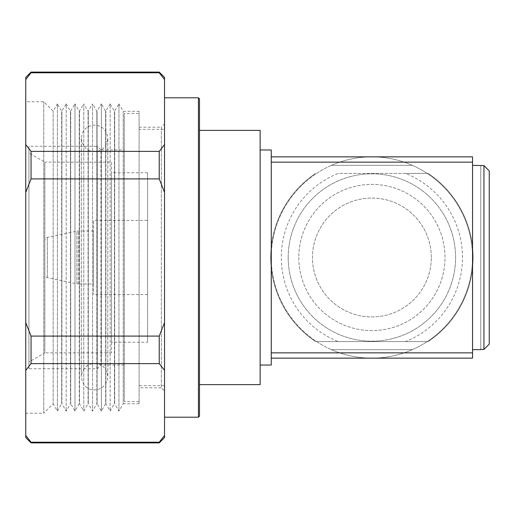 <?xml version="1.0" encoding="UTF-8"?>
<svg xmlns="http://www.w3.org/2000/svg" width="515" height="515" viewBox="0 0 515 515"><rect width="100%" height="100%" fill="white"/><g stroke="black" fill="none" stroke-linecap="round" stroke-linejoin="round"><path stroke-width="0.39" stroke-dasharray="2.58 1.93" d="M93.55 283.984L93.55 231.016L93.55 283.984L78.428 283.984A7.416 7.416 0 0 1 76.909 283.829L76.909 231.171L76.909 283.829L47.348 277.63A3.18 3.18 0 0 1 44.818 274.521L44.818 240.479L44.818 274.521M93.55 231.016L78.428 231.016A7.416 7.416 0 0 0 76.909 231.171L47.348 237.37A3.18 3.18 0 0 0 44.818 240.479M298.803 257.5A73.098 73.098 0 0 0 371.901 330.598A73.098 73.098 0 0 0 444.999 257.5A73.098 73.098 0 0 0 371.901 184.402A73.098 73.098 0 0 0 298.803 257.5A73.098 73.098 0 0 0 371.901 330.598A73.098 73.098 0 0 0 444.999 257.5A73.098 73.098 0 0 0 371.901 184.402A73.098 73.098 0 0 0 298.803 257.5M288.207 257.5A83.694 83.694 0 0 0 371.901 341.194A83.694 83.694 0 0 0 455.595 257.5A83.694 83.694 0 0 0 371.901 173.806A83.694 83.694 0 0 0 288.207 257.5A83.694 83.694 0 0 0 371.901 341.194A83.694 83.694 0 0 0 455.595 257.5A83.694 83.694 0 0 0 371.901 173.806A83.694 83.694 0 0 0 288.207 257.5M431.332 257.5A59.431 59.431 0 0 0 371.901 198.069A59.431 59.431 0 0 0 312.463 257.5A59.431 59.431 0 0 0 371.901 316.931A59.431 59.431 0 0 0 431.332 257.5A59.431 59.431 0 0 0 371.901 198.069A59.431 59.431 0 0 0 312.463 257.5A59.431 59.431 0 0 0 371.901 316.931A59.431 59.431 0 0 0 431.332 257.5M147.58 220.42L147.58 294.58L147.58 220.42L93.55 220.42L93.55 294.58L93.55 220.42M147.58 294.58L93.55 294.58M139.108 113.422L139.108 401.578L139.108 113.422L124.276 113.422L124.276 401.578L124.276 113.422M139.108 401.578L124.276 401.578M124.276 149.968L124.276 365.032L124.276 149.968L100.966 149.968L100.966 365.032L97.258 368.74L28.93 368.74L28.93 146.26L28.93 368.74M124.276 365.032L100.966 365.032L100.966 149.968L97.258 146.26L97.258 368.74L97.258 146.26L28.93 146.26M111.562 162.154L111.562 352.846L111.562 162.154L44.818 162.154L44.818 257.5L44.818 162.154L28.93 152.981L28.93 257.5L28.93 152.981M111.562 352.846L44.818 352.846L44.818 257.5L44.818 352.846L28.93 362.019L28.93 257.5L28.93 362.019M198.436 97.792L198.436 417.208M164.53 257.5L164.53 417.208L164.53 257.5M199.492 98.854L199.492 416.146M260.133 130.372L260.133 384.628M271.257 149.968L271.257 365.032M25.75 77.398L25.75 79.522L31.048 72.789L31.048 72.106M139.108 403.696L123.233 403.696L123.233 111.304L123.233 403.696L118.952 411.112L114.671 403.696L114.671 111.304L114.671 403.696L114.439 111.304L114.439 403.696L110.159 411.112L105.878 403.696L105.878 111.304L105.878 403.696L105.646 111.304L105.646 403.696L101.365 411.112L97.084 403.696L97.084 111.304L97.084 403.696L96.852 111.304L96.852 403.696L92.571 411.112L88.29 403.696L88.29 111.304L88.29 403.696L88.059 111.304L88.059 403.696L83.778 411.112L79.497 403.696L79.497 111.304L79.497 403.696L79.265 111.304L79.265 403.696L74.984 411.112L70.703 403.696L70.703 111.304L70.703 403.696L70.471 111.304L70.471 403.696L66.19 411.112L61.909 403.696L61.909 111.304L61.678 403.696L61.678 111.304L61.678 403.696L57.397 411.112L53.18 403.812L53.18 111.189L53.18 403.812L43.762 413.236L43.762 101.764L43.762 413.236L25.75 413.236L25.75 101.764L43.762 101.764L53.18 111.189L57.397 103.888L57.397 411.112L57.397 103.888L61.678 111.304L66.19 103.888L66.19 411.112L66.19 103.888L70.471 111.304L74.984 103.888L74.984 411.112L74.984 103.888L79.265 111.304L83.778 103.888L83.778 411.112L83.778 103.888L88.059 111.304L92.571 103.888L92.571 411.112L92.571 103.888L96.852 111.304L101.365 103.888L101.365 411.112L101.365 103.888L105.646 111.304L110.159 103.888L110.159 411.112L110.159 103.888L114.439 111.304L118.952 103.888L118.952 411.112L118.952 103.888L123.233 111.304L139.108 111.304L139.108 403.696L139.108 111.304M164.53 437.602L164.53 370.362L159.238 363.629L31.048 363.629L31.048 336.089L159.238 336.089L159.238 363.629M31.048 442.894L31.048 442.211L159.238 442.211L159.238 442.894M147.58 342.25L147.58 172.75L147.58 342.25L111.562 342.25L111.562 172.75L111.562 342.25M147.58 172.75L111.562 172.75M271.257 257.5A100.644 100.644 0 0 0 331.473 349.666L412.322 349.666A100.644 100.644 0 0 0 371.901 156.856A100.644 100.644 0 0 0 271.257 257.5A100.644 100.644 0 0 0 371.901 358.144A100.644 100.644 0 0 0 412.322 165.334L331.473 165.334A100.644 100.644 0 0 0 271.257 257.5L271.257 156.856L271.257 257.5M412.322 349.666A100.644 100.644 0 0 1 331.473 349.666L412.322 349.666M405.562 173.407L428.158 173.407A101.172 101.172 0 0 1 428.158 341.593L315.644 341.593A101.172 101.172 0 0 1 315.644 173.407A101.172 101.172 0 0 0 315.644 341.593L405.562 341.593A90.582 90.582 0 0 0 405.562 173.407L338.233 173.407A90.582 90.582 0 0 0 338.233 341.593M405.562 341.593L428.158 341.593A101.172 101.172 0 0 0 428.158 173.407L338.233 173.407M472.545 165.334L472.545 349.666L472.545 165.334M483.952 165.592L483.952 349.408L480.772 349.408L480.772 165.592L483.952 165.592M489.25 170.903L489.25 344.097M331.473 165.334A100.644 100.644 0 0 1 412.322 165.334L331.473 165.334M159.238 178.911L31.048 178.911L31.048 151.371L159.238 151.371L159.238 178.911L164.53 192.385L164.53 79.522L159.238 72.789L31.048 72.789M159.238 72.106L159.238 72.789M25.75 437.602L25.75 435.478L31.048 442.211M31.048 363.629L25.75 370.362L25.75 322.615L31.048 336.089M31.048 178.911L25.75 192.385L25.75 144.638L31.048 151.371M159.238 336.089L164.53 322.615L164.53 192.385M164.53 370.362L164.53 322.615M159.238 151.371L164.53 144.638M164.53 79.522L164.53 77.398M25.75 435.478L25.75 370.362M25.75 144.638L25.75 79.522M25.75 322.615L25.75 192.385M25.75 101.764L25.75 413.236M271.257 358.144L472.545 358.144L472.545 352.846L271.257 352.846M271.257 162.154L472.545 162.154L472.545 352.846M472.545 162.154L472.545 156.856L271.257 156.856M480.772 349.408L480.772 165.592M164.53 129.31L164.53 385.69L164.53 129.31L139.108 129.31L139.108 385.69L139.108 129.31M164.53 385.69L139.108 385.69M139.108 387.808L139.108 127.192L139.108 387.808L161.356 387.808L161.356 127.192L164.53 124.012L164.53 390.988L164.53 124.012M139.108 127.192L161.356 127.192L161.356 387.808L164.53 390.988M78.428 283.984L78.428 231.016L78.428 283.984M47.348 277.63L47.348 237.37L47.348 277.63M94.56 151.558C90.196 151.397 83.018 150.019 81.312 138.316L81.312 376.684C82.213 368.54 86.629 364.124 94.56 363.442C98.919 363.603 106.096 364.981 107.802 376.684L107.802 138.316C106.901 130.173 102.491 125.763 94.56 125.074C86.629 125.763 82.213 130.173 81.312 138.316L81.312 376.684C83.018 388.387 90.196 389.765 94.56 389.926C102.491 389.237 106.901 384.827 107.802 376.684L107.802 138.316C106.096 150.019 98.919 151.397 94.56 151.558"/><path stroke-width="0.77" d="M198.436 97.792L199.492 98.854L199.492 416.146L198.436 417.208L198.436 97.792L164.53 97.792M199.492 384.628L260.133 384.628L260.133 130.372L199.492 130.372M260.133 365.032L271.257 365.032L271.257 352.846L472.545 352.846L472.545 358.144L271.257 358.144M25.808 79.439L25.75 77.398L31.048 72.106L31.048 72.789L159.238 72.789L159.238 72.106L31.048 72.106M159.238 442.894L159.238 442.211L164.53 435.478L164.53 437.602L159.238 442.894L31.048 442.894L31.048 442.211L25.75 435.478L25.75 437.602L31.048 442.894M480.772 349.408L483.952 349.408L483.952 165.592L472.545 165.334M480.772 349.666L472.545 349.666M489.25 344.097L483.952 349.408L489.25 344.097L489.25 170.903L483.952 165.592L489.25 170.903M159.238 336.089L31.048 336.089L31.048 363.629L159.238 363.629L159.238 336.089L164.53 322.615L164.53 435.478L159.238 442.211L31.048 442.211M25.75 192.385L31.048 178.911L31.048 151.371L25.75 144.638L25.75 322.615L31.048 336.089M31.048 363.629L25.75 370.362L25.75 322.615M159.238 363.629L164.53 370.362M159.238 72.789L164.53 79.522L164.53 322.615M159.238 72.106L164.53 77.398L164.53 79.522M164.53 144.638L159.238 151.371L159.238 178.911L31.048 178.911M159.238 151.371L31.048 151.371M25.75 370.362L25.75 435.478M31.048 72.789L25.75 79.522L25.75 144.638M159.238 178.911L164.53 192.385M271.257 156.856L472.545 156.856L472.545 162.154L271.257 162.154L271.257 149.968L260.133 149.968M271.257 162.154L271.257 352.846M472.545 162.154L472.545 352.846M198.436 417.208L164.53 417.208"/></g></svg>
